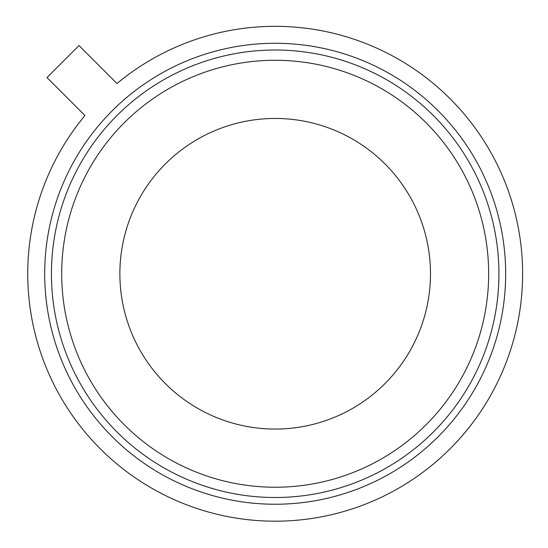 <?xml version="1.0" encoding="UTF-8"?>
<svg xmlns="http://www.w3.org/2000/svg" width="548" height="548" viewBox="0 0 548 548"><rect width="100%" height="100%" fill="white"/><g stroke="black" fill="none" stroke-linecap="round" stroke-linejoin="round"><path stroke-width="0.82" d="M46.984 77.583L79.001 45.566L116.957 83.529A247.429 247.429 0 0 1 496.611 163.352A247.429 247.429 0 0 1 331.889 514.606A247.429 247.429 0 0 1 84.947 115.539L46.984 77.583M51.437 273.76A223.742 223.742 0 0 0 387.052 467.526A223.742 223.742 0 0 0 387.052 79.994A223.742 223.742 0 0 0 51.437 273.76A223.742 223.742 0 0 0 387.052 467.526A223.742 223.742 0 0 0 387.052 79.994A223.742 223.742 0 0 0 51.437 273.76M119.875 273.76A155.303 155.303 0 0 0 352.83 408.253A155.303 155.303 0 0 0 352.83 139.261A155.303 155.303 0 0 0 119.875 273.76M128.999 95.564A230.482 230.482 0 0 0 327.499 498.221A230.482 230.482 0 0 0 481.904 171.846A230.482 230.482 0 0 0 128.999 95.564M61.698 273.76A213.48 213.48 0 0 0 381.922 458.635A213.48 213.48 0 0 0 381.922 88.879A213.48 213.48 0 0 0 61.698 273.76"/></g></svg>
